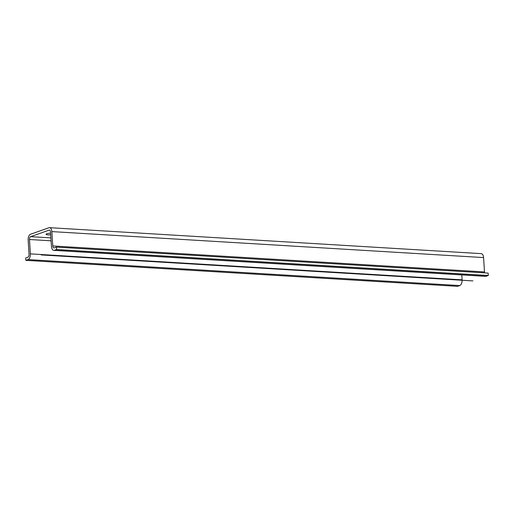 <?xml version="1.0" encoding="UTF-8"?>
<svg xmlns="http://www.w3.org/2000/svg" width="514" height="514" viewBox="0 0 514 514"><rect width="100%" height="100%" fill="white"/><g stroke="black" fill="none" stroke-linecap="round" stroke-linejoin="round"><path stroke-width="0.77" d="M30.493 234.262L48.926 227.747A4.883 2.641 93.4 0 1 49.524 227.663A4.883 2.641 93.4 0 1 51.863 231.602L52.762 245.955A2.441 1.317 -86.6 0 0 53.938 247.928A2.441 1.317 -86.6 0 0 54.233 247.883L56.424 247.112L488.152 273.088L488.3 275.478L486.103 276.256A4.883 2.641 -86.6 0 1 485.512 276.346L53.79 250.363A4.883 2.641 93.4 0 1 51.445 246.424L50.545 232.065A2.441 1.317 -86.6 0 0 49.376 230.099A2.441 1.317 -86.6 0 0 49.081 230.143L30.641 236.658A2.441 1.317 -86.6 0 0 29.478 239.511L30.377 253.871A4.883 2.641 93.4 0 1 28.045 259.583L25.848 260.36L25.7 257.97L27.897 257.193A2.441 1.317 -86.6 0 0 29.06 254.334L28.161 239.98A4.883 2.641 93.4 0 1 30.493 234.262M484.663 272.876A2.441 1.317 93.4 0 1 484.49 271.938L483.584 257.578A4.883 2.641 -86.6 0 0 481.245 253.64L49.524 227.663M461.79 274.913L462.099 279.847A4.883 2.641 -86.6 0 1 459.767 285.566L457.576 286.337L25.848 260.36M50.616 233.202A4.311 0.81 176.4 0 0 46.69 233.812A4.311 0.81 176.4 0 0 46.009 234.3A4.311 0.81 176.4 0 0 50.719 234.808M53.79 250.363A4.883 2.641 93.4 0 0 54.381 250.279L56.579 249.502L56.424 247.112M56.579 249.502L488.3 275.478M472.938 280.907L41.216 254.931L472.938 280.907M483.584 257.578L51.863 231.602M51.098 240.815L29.478 239.511M30.377 253.871L462.099 279.847M30.641 236.658L50.912 237.873M49.665 230.176L49.081 230.143M459.767 285.566L28.045 259.583M52.762 245.955L484.49 271.938M54.381 250.279L486.103 276.256"/></g></svg>
